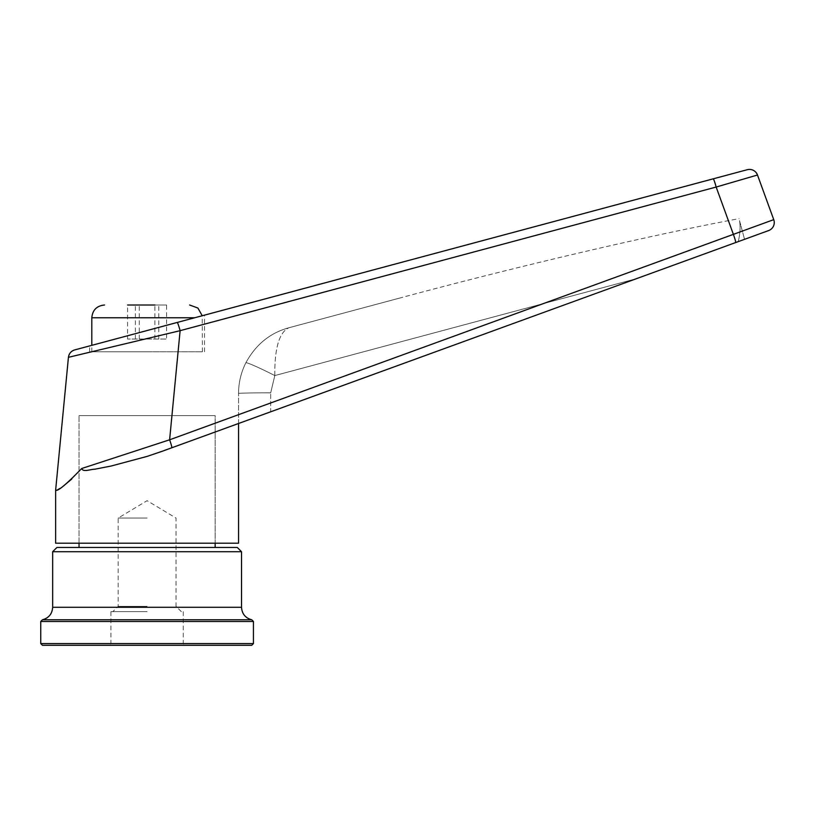 <?xml version="1.0" encoding="UTF-8"?>
<svg xmlns="http://www.w3.org/2000/svg" width="815" height="815" viewBox="0 0 815 815"><rect width="100%" height="100%" fill="white"/><g stroke="black" fill="none" stroke-linecap="round" stroke-linejoin="round"><path stroke-width="0.61" stroke-dasharray="4.08 3.06" d="M215.15 547.466L79.035 547.466L215.15 547.466M55.634 543.208L215.15 543.208L215.15 415.599L79.035 415.599L215.15 415.599L79.035 415.599L215.15 415.599L215.15 543.208L147.097 543.208L238.55 543.208M79.035 543.208L79.035 415.599L79.035 543.208M42.451 645.297L251.733 645.297M40.75 643.595L253.434 643.595M40.75 621.478L253.434 621.478M42.451 619.777L251.733 619.777M52.659 551.714L241.525 551.714M56.918 547.466L237.277 547.466M147.097 611.647L110.932 611.647L147.097 611.647M147.097 606.329L118.165 606.329L147.097 606.329M147.097 518.065L118.165 518.065L147.097 518.065M147.097 645.297L184.954 645.297L147.097 645.297M166.606 305.004L127.578 305.004L166.606 305.004L166.606 339.03L127.578 339.03L166.606 339.03M202.028 351.795L91.8 351.795L202.028 351.795M147.097 330.523L177.171 322.465A8.507 0.713 -105 0 1 180.115 330.676L716.161 187.053L757.492 175.011A8.507 8.507 0 0 0 747.294 169.703L713.217 178.831A8.507 0.713 -105 0 1 716.161 187.053L733.459 234.577L169.612 439.805L81.673 468.523L71.751 479.047M147.097 351.795L89.67 351.795L147.097 351.795M268.329 412.655L768.657 230.553A8.507 8.507 0 0 0 774.25 222.556A8.507 8.507 0 0 1 768.657 230.553M81.673 468.523C83.069 472.486 90.465 469.226 94.795 469.226L111.258 465.997L147.097 456.4L215.15 432.011M204.514 351.795L204.514 315.14L177.171 322.465M63.315 486.107L60.076 488.348M57.641 489.754L55.634 490.039M161.788 451.429L171.782 447.792A8.507 0.693 -110 0 0 169.612 439.805L180.115 330.676L91.494 351.795M270.692 411.789L636.444 278.669L270.692 411.789L270.692 392.84L270.692 411.789M735.619 242.575A8.507 0.693 -110 0 0 733.459 234.577L773.741 219.643L757.492 175.011M71.802 351.326A8.507 8.507 -105 0 0 68.44 357.316L68.531 357.296M739.541 220.661C740.57 226.713 740.142 233.701 738.258 241.607C740.142 233.661 740.57 226.682 739.541 220.661L744.543 239.325L739.541 220.661M399.595 298.096L288.989 327.732L399.595 298.096C520.164 265.68 648.934 235.535 739.001 218.644M238.55 423.494L238.55 393.472L238.55 423.494M773.741 219.643A8.507 8.507 0 0 1 774.25 222.556A8.507 8.507 0 0 0 773.741 219.643M274.808 375.572C274.543 348.097 279.27 332.153 288.989 327.732C279.27 332.153 274.543 348.097 274.808 375.572A29.778 1.64 -153.2 0 0 245.865 362.777C241.026 372.435 238.591 382.663 238.55 393.472A29.778 0.632 0 0 1 268.329 392.84A29.778 0.632 0 0 1 270.692 392.84A29.778 0.632 0 0 0 268.329 392.84A29.778 0.632 0 0 0 238.55 393.472C238.591 382.663 241.026 372.435 245.865 362.777C255.788 344.531 270.162 332.846 288.989 327.732C270.162 332.846 255.788 344.531 245.865 362.777A29.778 1.64 26.8 0 1 274.808 375.572L636.444 278.669L274.808 375.572L270.692 392.84L274.808 375.572M154.901 339.03L154.901 305.004L127.578 305.004L127.578 339.03M158.803 339.03L158.803 305.004M139.284 339.03L139.284 305.004M135.382 339.03L135.382 305.004M52.659 607.277L241.525 607.277M91.8 317.758L194.724 317.758M110.932 611.647L110.932 643.595L109.23 645.297M181.338 611.647L176.02 606.329L176.02 518.065L147.097 500.685L118.165 518.065L118.165 606.329L112.847 611.647M183.253 611.647L183.253 643.595L184.954 645.297M91.8 351.795L91.8 345.336M89.67 351.795L89.67 345.906M202.395 351.795L202.232 315.751"/><path stroke-width="1.22" d="M215.15 547.466L215.15 543.208M79.035 547.466L79.035 543.208M251.733 645.297L42.451 645.297L40.75 643.595L253.434 643.595L251.733 645.297M241.525 551.714L52.659 551.714L56.918 547.466L237.277 547.466L241.525 551.714L241.525 607.277C241.974 613.848 245.376 618.025 251.733 619.777L253.434 621.478L40.75 621.478L40.75 643.595M251.733 619.777L42.451 619.777L40.75 621.478M127.578 305.004L154.901 305.004M774.25 222.556A8.507 8.507 0 0 0 773.741 219.643A8.507 8.507 0 0 1 768.657 230.553L161.788 451.429L147.097 456.4L111.197 466.007L94.835 469.216C90.445 469.216 83.099 472.496 81.673 468.523L169.612 439.805L773.741 219.643L757.492 175.011L716.161 187.053L180.115 330.676A8.507 0.713 -105 0 0 177.171 322.465L74.695 349.92C71.068 351.092 68.98 353.557 68.429 357.327L68.44 357.316M74.705 349.92L89.67 345.906M147.097 330.523L89.67 345.906L147.097 330.523M238.55 423.647L238.55 543.208L55.634 543.208L55.634 490.07C57.244 491.965 65.923 484.782 81.673 468.523M177.171 322.465L747.294 169.703A8.507 8.507 0 0 1 757.492 175.011A8.507 8.507 0 0 0 747.294 169.703M735.619 242.575A8.507 0.693 70 0 0 733.459 234.577L716.161 187.053A8.507 0.713 -105 0 0 713.217 178.831L204.514 315.14M55.644 490.07L68.429 357.327L180.115 330.676L169.612 439.805A8.507 0.693 70 0 1 171.782 447.792L161.788 451.429M71.751 479.047L63.315 486.107M60.076 488.348L57.641 489.754M215.15 432.011L268.329 412.655M636.444 278.669L744.543 239.325L636.444 278.669M68.531 357.296L91.494 351.795M241.525 607.277L52.659 607.277C52.211 613.848 48.808 618.025 42.451 619.777M194.724 317.758L91.8 317.758C92.553 310.016 96.802 305.757 104.554 305.004M74.257 350.053A8.507 8.507 -105 0 0 71.802 351.326M253.434 621.478L253.434 643.595M52.659 551.714L52.659 607.277M91.8 345.336L91.8 317.758M202.232 315.751L197.913 308.05L189.63 305.004"/></g></svg>

